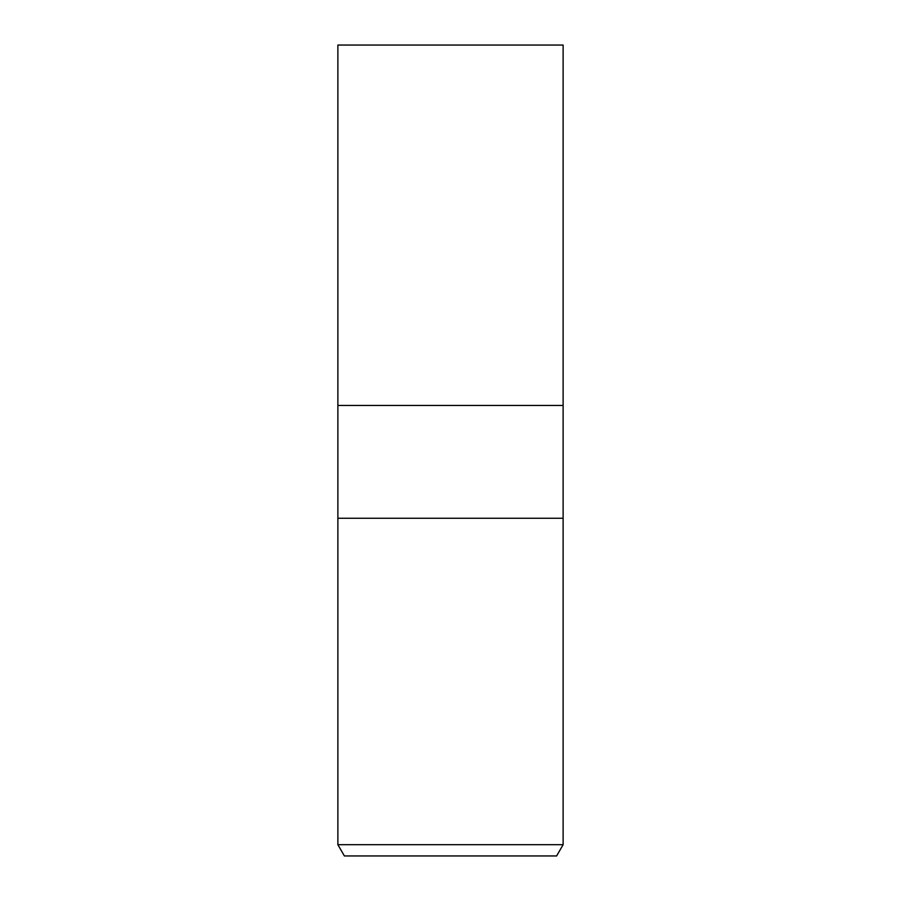 <?xml version="1.0" encoding="UTF-8"?>
<svg xmlns="http://www.w3.org/2000/svg" width="901" height="901" viewBox="0 0 901 901"><rect width="100%" height="100%" fill="white"/><g stroke="black" fill="none" stroke-linecap="round" stroke-linejoin="round"><path stroke-width="0.68" stroke-dasharray="4.5 3.38" d="M563.125 518.255L337.875 518.255L563.125 518.255M563.125 405.45L337.875 405.45L563.125 405.45M563.125 844.688L337.875 844.688M556.615 855.95L344.385 855.95M563.125 45.05L337.875 45.05"/><path stroke-width="1.35" d="M337.875 844.688L337.875 518.255L563.125 518.255L563.125 405.45L450.5 405.45L563.125 405.45L563.125 45.05L337.875 45.05L337.875 405.45L450.5 405.45L337.875 405.45L337.875 518.255L563.125 518.255L563.125 844.688L337.875 844.688L344.385 855.95L556.615 855.95L563.125 844.688"/></g></svg>
